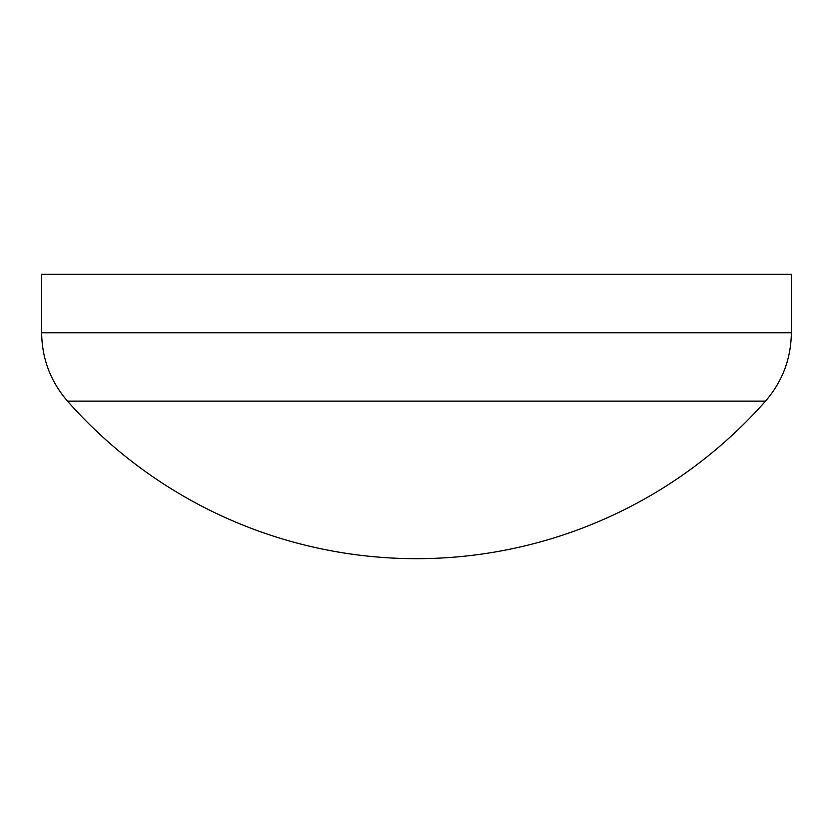 <?xml version="1.0" encoding="UTF-8"?>
<svg xmlns="http://www.w3.org/2000/svg" width="833" height="833" viewBox="0 0 833 833"><rect width="100%" height="100%" fill="white"/><g stroke="black" fill="none" stroke-linecap="round" stroke-linejoin="round"><path stroke-width="1.25" d="M765.496 401.142L67.504 401.142A465.335 465.335 0 0 0 765.496 401.142C782.437 381.483 791.048 358.69 791.35 332.742L41.65 332.742C41.952 358.69 50.563 381.483 67.504 401.142M791.35 332.742L791.35 274.317L41.65 274.317L41.65 332.742"/></g></svg>

